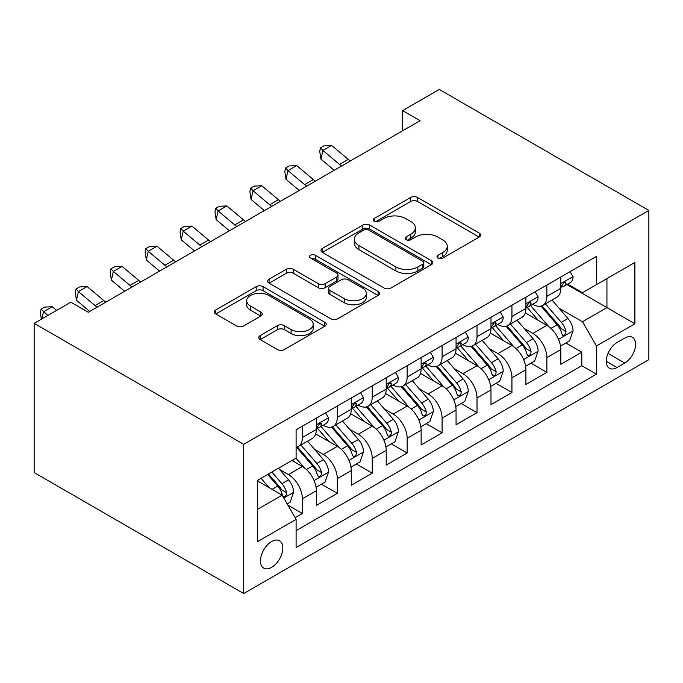<?xml version="1.0" encoding="UTF-8"?>
<svg xmlns="http://www.w3.org/2000/svg" width="683" height="683" viewBox="0 0 683 683"><rect width="100%" height="100%" fill="white"/><g stroke="black" fill="none" stroke-linecap="round" stroke-linejoin="round"><path stroke-width="1.02" d="M437.991 258.08A3.398 1.964 0 0 0 442.797 258.08L479.218 237.044A4.849 2.8 0 0 0 480.636 235.072A4.849 2.8 0 0 0 479.218 233.091L417.509 197.464A4.849 2.8 0 0 0 410.654 197.464L374.233 218.492A3.398 1.964 0 0 0 373.234 219.875A3.398 1.964 0 0 0 374.233 221.266A3.398 1.964 0 0 0 379.031 221.266L383.744 218.543A15.513 8.956 0 0 1 405.685 218.543L410.825 221.505A15.513 8.956 0 0 1 415.366 227.84A15.513 8.956 0 0 1 410.825 234.175L406.112 236.899A3.398 1.964 0 0 0 405.121 238.282A3.398 1.964 0 0 0 406.112 239.673A3.398 1.964 0 0 0 410.91 239.673L415.623 236.95A15.513 8.956 0 0 1 437.564 236.95L442.712 239.921A15.513 8.956 0 0 1 447.254 246.247A15.513 8.956 0 0 1 442.712 252.582L437.991 255.305A3.398 1.964 0 0 0 437 256.688A3.398 1.964 0 0 0 437.991 258.08L437.991 255.305M271.646 567.342A15.803 9.127 120 0 0 281.977 553.418A15.803 9.127 120 0 0 279.552 540.748A15.803 9.127 120 0 0 271.646 541.534A15.803 9.127 120 0 0 261.324 555.458A15.803 9.127 120 0 0 263.749 568.128A15.803 9.127 120 0 0 271.646 567.342M260.155 335.618A4.849 2.8 0 0 0 258.737 337.59A4.849 2.8 0 0 0 260.155 339.571L277.469 349.568A4.849 2.8 0 0 0 284.324 349.568L324.775 326.209A4.849 2.8 0 0 0 326.201 324.237A4.849 2.8 0 0 0 324.775 322.256L263.066 286.629A4.849 2.8 0 0 0 256.21 286.629L215.76 309.98A4.849 2.8 0 0 0 214.342 311.96A4.849 2.8 0 0 0 215.76 313.941L236.668 326.013A4.849 2.8 0 0 0 243.524 326.013L260.838 316.024A4.849 2.8 0 0 0 262.263 314.043A4.849 2.8 0 0 0 260.838 312.063L250.473 306.078A12.968 7.487 0 0 1 246.674 300.776A12.968 7.487 0 0 1 254.674 293.861A12.968 7.487 0 0 1 268.812 295.483L309.433 318.935A12.968 7.487 0 0 1 313.232 324.237A12.968 7.487 0 0 1 305.224 331.153A12.968 7.487 0 0 1 291.095 329.53L284.324 325.62A4.849 2.8 0 0 0 277.469 325.62L260.155 335.618L260.155 339.571M648.85 210.432L439.297 89.447L402.62 110.62L420.088 120.695L88.286 312.259L70.819 302.176L34.15 323.349L243.703 444.334L648.85 210.432L648.85 359.651L243.703 593.553L243.703 444.334M384.085 288.013A4.849 2.8 0 0 0 390.941 288.013L431.391 264.654A4.849 2.8 0 0 0 432.817 262.682A4.849 2.8 0 0 0 431.391 260.701L369.691 225.074A4.849 2.8 0 0 0 362.827 225.074L322.376 248.424A4.849 2.8 0 0 0 320.959 250.405A4.849 2.8 0 0 0 322.376 252.386L384.085 288.013M311.909 258.814A3.398 1.964 0 0 1 315.35 259.292L315.35 255.254L378.083 291.479A4.849 2.8 0 0 1 379.509 293.459A4.849 2.8 0 0 1 378.083 295.432L337.633 318.79A4.849 2.8 0 0 1 330.777 318.79L269.068 283.163L269.068 279.202A4.849 2.8 0 0 0 267.651 281.183A4.849 2.8 0 0 0 269.068 283.163M269.068 279.202L286.382 269.213A4.849 2.8 0 0 1 293.238 269.213L318.261 283.658A4.849 2.8 0 0 0 325.117 283.658L336.608 277.025A4.849 2.8 0 0 0 338.025 275.053A4.849 2.8 0 0 0 336.608 273.072L310.552 258.029A3.398 1.964 0 0 1 309.553 256.646A3.398 1.964 0 0 1 311.653 254.827A3.398 1.964 0 0 1 315.35 255.254M295.133 517.688L302.381 513.505L287.885 505.138M279.646 469.52L288.414 474.583A19.756 11.406 60 0 1 302.381 498.786L316.357 490.718L316.357 505.437L337.308 493.339L321.42 484.162M314.573 449.354L323.341 454.417A19.756 11.406 60 0 1 337.308 478.621L351.275 470.553L351.275 485.272L372.235 473.174L356.347 463.996M349.5 429.197L358.268 434.26A19.756 11.406 60 0 1 372.235 458.455L386.202 450.387L386.202 465.106L407.162 453.008L391.274 443.839M384.418 409.032L393.195 414.094A19.756 11.406 60 0 1 407.162 438.29L421.129 430.222L421.129 444.94L442.089 432.843L426.192 423.673M419.345 388.866L428.113 393.929A19.756 11.406 60 0 1 442.089 418.124L456.056 410.056L456.056 424.783L477.016 412.677L461.119 403.508M454.272 368.7L463.04 373.763A19.756 11.406 60 0 1 477.016 397.958L490.983 389.899L490.983 404.618L511.943 392.52L496.046 383.342M489.199 348.535L497.967 353.598A19.756 11.406 60 0 1 511.943 377.793L525.91 369.734L525.91 384.452L546.87 372.355L546.87 357.636A19.756 11.406 -120 0 0 532.894 333.432L524.126 328.369M530.973 363.177L546.87 372.355M316.357 490.718A19.756 11.406 -120 0 0 302.381 466.523L291.906 460.47M351.275 470.553A19.756 11.406 -120 0 0 337.308 446.358L315.708 433.884M386.202 450.387A19.756 11.406 -120 0 0 372.235 426.192L350.635 413.719M421.129 430.222A19.756 11.406 -120 0 0 407.162 406.026L385.562 393.553M456.056 410.056A19.756 11.406 -120 0 0 442.089 385.861L420.489 373.388M490.983 389.899A19.756 11.406 -120 0 0 477.016 365.695L455.416 353.231M525.91 369.734A19.756 11.406 -120 0 0 511.943 345.53L490.343 333.065M624.749 338.076L617.065 342.507A15.308 8.836 120 0 0 607.067 356.005A15.308 8.836 120 0 0 609.415 368.274A15.308 8.836 120 0 0 617.065 367.514L624.749 363.074A15.308 8.836 120 0 0 634.755 349.585A15.308 8.836 120 0 0 632.407 337.317A15.308 8.836 120 0 0 624.749 338.076M257.679 509.27L282.122 495.149L296.098 519.353L296.098 547.578L596.464 374.164L596.464 345.94L582.488 321.736L559.053 308.204M296.098 519.353L257.679 541.534L257.679 480.234L296.098 458.054L296.098 429.82L596.464 256.407L596.464 284.632L634.883 262.451L634.883 323.759L596.464 345.94M323.153 425.278L323.341 425.381A19.756 11.406 60 0 0 333.219 426.363L347.186 418.295A19.756 11.406 -120 0 0 351.275 409.254L351.275 397.958M358.08 405.113L358.268 405.215A19.756 11.406 60 0 0 368.146 406.197L382.113 398.129A19.756 11.406 -120 0 0 386.202 389.088L386.202 377.793M393.007 384.947L393.195 385.058A19.756 11.406 60 0 0 403.072 386.032L417.04 377.964A19.756 11.406 -120 0 0 421.129 368.922L421.129 357.627M427.934 364.782L428.113 364.893A19.756 11.406 60 0 0 437.999 365.866L451.967 357.807A19.756 11.406 -120 0 0 456.056 348.757L456.056 337.47M462.861 344.625L463.04 344.727A19.756 11.406 60 0 0 472.918 345.7L486.894 337.641A19.756 11.406 -120 0 0 490.983 328.591L490.983 317.305M497.787 324.459L497.967 324.562A19.756 11.406 60 0 0 507.845 325.543L521.821 317.475A19.756 11.406 -120 0 0 525.91 308.426L525.91 297.139M296.098 530.64L581.788 365.695L581.788 352.189L560.837 364.287L560.837 349.568A19.756 11.406 -120 0 0 546.87 325.373L525.27 312.899M532.714 304.294L532.894 304.396A19.756 11.406 -120 0 0 542.772 305.378A19.756 11.406 -120 0 0 546.87 296.328L546.87 285.042M542.772 305.378L556.747 297.31A19.756 11.406 -120 0 0 560.837 288.269L560.837 276.974M302.381 426.192L302.381 437.479A19.756 11.406 60 0 1 298.292 446.528A19.756 11.406 60 0 1 296.098 447.322M298.292 446.528L312.259 438.46A19.756 11.406 -120 0 0 316.357 429.419L316.357 418.124M337.308 406.026L337.308 417.322A19.756 11.406 60 0 1 333.219 426.363M372.235 385.861L372.235 397.156A19.756 11.406 60 0 1 368.146 406.197M407.162 365.695L407.162 376.99A19.756 11.406 60 0 1 403.072 386.032M442.089 345.53L442.089 356.825A19.756 11.406 60 0 1 437.999 365.866M477.016 325.364L477.016 336.659A19.756 11.406 60 0 1 472.918 345.7M511.943 305.207L511.943 316.494A19.756 11.406 60 0 1 507.845 325.543M511.943 377.793L511.943 392.52M477.016 397.958L477.016 412.677M442.089 418.124L442.089 432.843M407.162 438.29L407.162 453.008M372.235 458.455L372.235 473.174M337.308 478.621L337.308 493.339M302.381 498.786L302.381 513.505M282.122 495.149L257.679 481.037M582.488 321.736L606.939 307.623L606.939 278.587L634.883 262.451M566.941 284.529L634.883 323.759M567.641 284.128L582.488 292.7L596.464 284.632M34.15 323.349L34.15 472.568L243.703 593.553M402.62 110.62L402.62 130.777M565.9 343.011L581.788 352.189M581.788 365.695L596.464 374.164M439.348 258.558L442.712 256.62A15.513 8.956 0 0 0 447.254 250.285L447.254 246.247M415.366 227.84L415.366 231.879A15.513 8.956 0 0 1 410.825 238.213L407.469 240.151M479.159 237.086L417.509 201.494A4.849 2.8 0 0 0 410.654 201.494L375.582 221.744M431.332 264.697L369.691 229.104A4.849 2.8 0 0 0 362.827 229.104L322.444 252.42M422.828 264.065A3.398 1.964 0 0 0 423.819 262.682A3.398 1.964 0 0 0 422.828 261.29L368.658 230.017A3.398 1.964 0 0 0 363.86 230.017L358.891 232.894A15.513 8.956 0 0 0 354.34 239.221A15.513 8.956 0 0 0 358.891 245.556L395.909 266.933A15.513 8.956 0 0 0 417.851 266.933L422.828 264.065L422.828 268.095A3.398 1.964 0 0 0 423.819 266.712L423.819 262.682M354.34 239.221L354.34 243.259A15.513 8.956 0 0 0 358.891 249.594L358.891 245.556M422.828 268.095L417.851 270.963A15.513 8.956 0 0 1 395.909 270.963L358.891 249.594M269.136 283.197L286.382 273.243L286.382 269.213M338.025 275.053L338.025 279.082A4.849 2.8 0 0 1 336.608 281.063L325.117 287.688A4.849 2.8 0 0 1 318.261 287.688L293.238 273.243A4.849 2.8 0 0 0 286.382 273.243M315.35 259.292L378.023 295.474M344.232 298.65A12.968 7.487 0 0 0 358.362 300.272A12.968 7.487 0 0 0 366.37 293.357A12.968 7.487 0 0 0 362.571 288.064L348.262 279.799A4.849 2.8 0 0 0 341.406 279.799L329.923 286.433A4.849 2.8 0 0 0 328.497 288.405A4.849 2.8 0 0 0 329.923 290.386L344.232 298.65L344.232 302.689A12.968 7.487 0 0 0 358.362 304.311A12.968 7.487 0 0 0 366.37 297.387L366.37 293.357M328.497 288.405L328.497 292.444A4.849 2.8 0 0 0 329.923 294.424L329.923 290.386M344.232 302.689L329.923 294.424M313.232 324.237L313.232 328.267A12.968 7.487 0 0 1 305.224 335.182A12.968 7.487 0 0 1 291.095 333.56L284.324 329.65A4.849 2.8 0 0 0 277.469 329.65L260.223 339.613M246.674 300.776L246.674 304.814A12.968 7.487 0 0 0 250.473 310.108L250.473 306.078M260.778 316.058L250.473 310.108M324.715 326.252L263.066 290.659A4.849 2.8 0 0 0 256.21 290.659L215.819 313.975M558.549 339.391L573.063 330.811A13.088 7.556 -120 0 0 567.966 318.526L552.001 300.05M548.808 326.645L530.571 305.532M538.426 320.498L527.839 308.238A31.367 18.108 -120 0 0 526.866 307.154M560.547 346.11L569.571 340.894L572.977 331.067M540.996 306.086L557.132 324.775A13.088 7.556 60 0 1 561.802 333.791L562.749 335.344L564.525 335.097L565.703 333.654L565.994 331.375A13.088 7.556 -120 0 0 561.324 322.35L545.367 303.875M541.943 305.779L559.283 325.859A6.668 3.85 60 0 1 560.965 328.472L565.994 331.375M570.092 271.629L573.063 276.769A13.088 7.556 60 0 1 570.348 282.566L563.714 286.39A13.088 7.556 -120 0 0 565.994 283.377L565.72 282.216L564.081 282.54L561.802 285.801A13.088 7.556 60 0 1 560.837 287.663M561.272 287.005L561.324 287.005A13.088 7.556 -120 0 0 563.714 286.39M341.594 166.012A24.699 14.258 60 0 1 339.545 164.432L322.897 150.439L320.959 159.156L334.2 170.28M350.328 160.975A24.699 14.258 60 0 1 348.27 159.395L331.622 145.402L322.897 150.439L320.506 147.827L323.998 145.803L331.622 145.402M320.959 159.156L319.729 151.31L320.506 147.827M525.62 366.267L534.644 361.059L538.136 350.977A13.088 7.556 -120 0 0 533.039 338.691L517.074 320.207M513.881 346.81L495.645 325.697M503.499 340.663L492.913 328.403A31.367 18.108 -120 0 0 491.948 327.311M506.069 326.252L522.205 344.941A13.088 7.556 60 0 1 526.875 353.956L527.831 355.51L529.598 355.254L530.776 353.82L531.067 351.532A13.088 7.556 -120 0 0 526.397 342.516L510.44 324.041M507.017 325.945L524.356 346.025A6.668 3.85 60 0 1 526.038 348.637L531.067 351.532M490.693 386.433L499.717 381.225L503.209 371.142A13.088 7.556 -120 0 0 498.112 358.848L482.155 340.373M478.954 366.976L460.718 345.854M468.572 360.829L457.994 348.569A31.367 18.108 -120 0 0 457.021 347.476M471.142 346.418L487.286 365.106A13.088 7.556 60 0 1 491.948 374.122L492.904 375.667L494.671 375.419L495.858 373.985L496.14 371.697A13.088 7.556 -120 0 0 491.47 362.682L475.513 344.206M472.09 346.11L489.438 366.19A6.668 3.85 60 0 1 491.111 368.794L496.14 371.697M455.766 406.598L464.79 401.391L468.282 391.308A13.088 7.556 -120 0 0 463.185 379.014L447.228 360.539M444.027 387.141L425.791 366.02M433.645 380.994L423.067 368.735A31.367 18.108 -120 0 0 422.094 367.642M436.215 366.583L452.359 385.263A13.088 7.556 60 0 1 457.021 394.287L457.977 395.833L459.744 395.585L460.931 394.151L461.213 391.863A13.088 7.556 -120 0 0 456.551 382.847L440.586 364.372M437.163 366.276L454.511 386.356A6.668 3.85 60 0 1 456.184 388.96L461.213 391.863M420.839 426.764L429.863 421.556L433.355 411.473A13.088 7.556 -120 0 0 428.258 399.179L412.301 380.704M409.1 407.307L390.864 386.185M398.727 401.152L388.14 388.9A31.367 18.108 -120 0 0 387.167 387.807M401.288 386.74L417.433 405.429A13.088 7.556 60 0 1 422.094 414.444L423.05 415.998L424.817 415.751L426.004 414.308L426.286 412.028A13.088 7.556 -120 0 0 421.624 403.013L405.659 384.538M402.236 386.441L419.584 406.522A6.668 3.85 60 0 1 421.266 409.126L426.286 412.028M535.165 291.795L538.136 296.934A13.088 7.556 60 0 1 535.421 302.723L528.787 306.556A13.088 7.556 -120 0 0 531.067 303.542L530.793 302.381L529.154 302.706L526.875 305.958A13.088 7.556 60 0 1 525.91 307.828M526.345 307.171L526.397 307.171A13.088 7.556 -120 0 0 528.787 306.556M306.667 186.177A24.699 14.258 60 0 1 304.618 184.598L287.97 170.605L286.032 179.322L299.274 190.446M315.401 181.14A24.699 14.258 60 0 1 313.343 179.561L296.704 165.568L287.97 170.605L285.579 167.984L289.071 165.969L296.704 165.568M286.032 179.322L284.802 171.476L285.579 167.984M500.238 311.96L503.209 317.1A13.088 7.556 60 0 1 500.494 322.888L493.86 326.722A13.088 7.556 -120 0 0 496.14 323.708L495.867 322.547L494.227 322.871L491.948 326.124A13.088 7.556 60 0 1 490.983 327.994M491.419 327.336L491.47 327.336A13.088 7.556 -120 0 0 493.86 326.722M271.74 206.343A24.699 14.258 60 0 1 269.691 204.763L253.043 190.77L251.105 199.479L264.347 210.612M280.474 201.297A24.699 14.258 60 0 1 278.416 199.718L261.777 185.733L253.043 190.77L250.652 188.149L254.144 186.135L261.777 185.733M251.105 199.479L249.876 191.633L250.652 188.149M465.311 332.126L468.282 337.265A13.088 7.556 60 0 1 465.567 343.054L458.933 346.887A13.088 7.556 -120 0 0 461.213 343.873L460.94 342.712L459.3 343.037L457.021 346.29A13.088 7.556 60 0 1 456.056 348.151M456.492 347.502L456.551 347.502A13.088 7.556 -120 0 0 458.933 346.887M236.813 226.508A24.699 14.258 60 0 1 234.764 224.929L218.116 210.936L216.178 219.644L229.42 230.777M245.547 221.463A24.699 14.258 60 0 1 243.498 219.883L226.85 205.899L218.116 210.936L215.726 208.315L219.217 206.3L226.85 205.899M216.178 219.644L214.949 211.798L215.726 208.315M430.384 352.291L433.355 357.431A13.088 7.556 60 0 1 430.649 363.219L424.006 367.053A13.088 7.556 -120 0 0 426.286 364.039L426.013 362.878L424.374 363.202L422.094 366.455A13.088 7.556 60 0 1 421.129 368.316M421.565 367.667L421.624 367.667A13.088 7.556 -120 0 0 424.006 367.053M201.886 246.674A24.699 14.258 60 0 1 199.837 245.095L183.189 231.102L181.251 239.81L194.493 250.943M210.62 241.628A24.699 14.258 60 0 1 208.571 240.049L191.923 226.056L183.189 231.102L180.799 228.481L184.29 226.466L191.923 226.056M181.251 239.81L180.022 231.964L180.799 228.481M385.912 446.93L394.936 441.722L398.428 431.63A13.088 7.556 -120 0 0 393.331 419.345L377.375 400.87M374.173 427.464L355.937 406.351M363.8 421.317L353.213 409.066A31.367 18.108 -120 0 0 352.24 407.973M366.361 406.906L382.506 425.594A13.088 7.556 60 0 1 387.167 434.61L388.123 436.164L389.891 435.916L391.077 434.473L391.359 432.194A13.088 7.556 -120 0 0 386.698 423.178L370.741 404.703M367.309 406.607L384.657 426.679A6.668 3.85 60 0 1 386.339 429.291L391.359 432.194M395.457 372.448L398.428 377.597A13.088 7.556 60 0 1 395.722 383.385L389.079 387.218A13.088 7.556 -120 0 0 391.359 384.205L391.086 383.043L389.447 383.368L387.167 386.621A13.088 7.556 60 0 1 386.202 388.482M386.646 387.833L386.698 387.824A13.088 7.556 -120 0 0 389.079 387.218M166.968 266.84A24.699 14.258 60 0 1 164.91 265.26L148.262 251.267L146.324 259.975L159.566 271.108M175.693 261.794A24.699 14.258 60 0 1 173.644 260.214L156.996 246.221L148.262 251.267L145.872 248.646L149.364 246.631L156.996 246.221M146.324 259.975L145.095 252.129L145.872 248.646M350.985 467.095L360.009 461.879L363.501 451.796A13.088 7.556 -120 0 0 358.404 439.51L342.448 421.035M339.246 447.63L321.01 426.516M328.873 441.483L318.287 429.231A31.367 18.108 -120 0 0 317.313 428.139M331.434 427.071L347.579 445.76A13.088 7.556 60 0 1 352.249 454.776L353.196 456.329L354.964 456.082L356.15 454.639L356.432 452.359A13.088 7.556 -120 0 0 351.771 443.344L335.814 424.869M332.39 426.764L349.73 446.844A6.668 3.85 60 0 1 351.412 449.457L356.432 452.359M360.539 392.614L363.501 397.754A13.088 7.556 60 0 1 360.795 403.551L354.153 407.384A13.088 7.556 -120 0 0 356.432 404.362L356.159 403.201L354.528 403.533L352.249 406.786A13.088 7.556 60 0 1 351.275 408.647M351.719 407.99L351.771 407.99A13.088 7.556 -120 0 0 354.153 407.384M132.041 286.997A24.699 14.258 60 0 1 129.983 285.417L113.335 271.433L111.397 280.141L124.639 291.274M140.766 281.959A24.699 14.258 60 0 1 138.717 280.38L122.069 266.387L113.335 271.433L110.945 268.812L114.445 266.797L122.069 266.387M111.397 280.141L110.176 272.295L110.945 268.812M316.058 487.261L325.082 482.044L328.574 471.962A13.088 7.556 -120 0 0 323.477 459.676L307.521 441.201M304.328 467.795L295.97 458.122M293.946 461.648L292.589 460.077M296.507 447.237L312.652 465.926A13.088 7.556 60 0 1 317.322 474.941L318.269 476.495L320.037 476.247L321.223 474.805L321.514 472.525A13.088 7.556 -120 0 0 316.844 463.501L300.887 445.026M297.464 446.93L314.803 467.01A6.668 3.85 60 0 1 316.485 469.622L321.514 472.525M325.612 412.78L328.574 417.919A13.088 7.556 60 0 1 325.868 423.716L319.234 427.541A13.088 7.556 -120 0 0 321.514 424.527L321.232 423.366L319.601 423.691L317.322 426.952A13.088 7.556 60 0 1 316.357 428.813M316.792 428.156L316.844 428.156A13.088 7.556 -120 0 0 319.234 427.541M97.114 307.162A24.699 14.258 60 0 1 95.057 305.583L78.408 291.598L76.47 300.307L89.712 311.439M105.839 302.125A24.699 14.258 60 0 1 103.79 300.546L87.142 286.553L78.408 291.598L76.026 288.977L79.518 286.954L87.142 286.553M76.47 300.307L75.25 292.461L76.026 288.977M287.193 503.926L290.155 502.21L293.647 492.127A13.088 7.556 -120 0 0 288.55 479.842L278.502 468.205M269.128 487.645L261.043 478.288M259.019 481.814L257.679 480.26M267.676 474.454L277.725 486.091A13.088 7.556 60 0 1 282.395 495.107L283.343 496.661L285.11 496.404L286.297 494.97L286.587 492.682A13.088 7.556 -120 0 0 281.917 483.666L271.868 472.038M268.487 473.993L279.876 487.175A6.668 3.85 60 0 1 281.558 489.788L286.587 492.682M56.595 310.398L52.215 306.718L43.481 311.755L41.902 318.876M47.861 315.435L41.1 309.134L44.591 307.119L52.215 306.718M41.347 319.2L40.323 312.626L41.1 309.134M288.414 474.583L302.381 466.523M323.341 454.417L337.308 446.358M358.268 434.26L372.235 426.192M393.195 414.094L407.162 406.026M428.113 393.929L442.089 385.861M463.04 373.763L477.016 365.695M497.967 353.598L511.943 345.53M532.894 333.432L546.87 325.373M546.87 296.328L560.837 288.269M302.381 437.479L316.357 429.419M337.308 417.322L351.275 409.254M372.235 397.156L386.202 389.088M407.162 376.99L421.129 368.922M442.089 356.825L456.056 348.757M477.016 336.659L490.983 328.591M511.943 316.494L525.91 308.426M546.87 357.636L560.837 349.568M608.007 353.41L624.749 363.074M606.239 361.264L617.065 367.514M442.712 256.62L442.712 252.582M406.112 239.673L406.112 236.899M410.825 238.213L410.825 234.175M374.233 221.266L374.233 218.492M410.654 201.494L410.654 197.464M417.509 201.494L417.509 197.464M479.218 237.044L479.218 233.091M322.376 252.386L322.376 248.424M362.827 229.104L362.827 225.074M369.691 229.104L369.691 225.074M431.391 264.654L431.391 260.701M395.909 270.963L395.909 266.933M417.851 270.963L417.851 266.933M293.238 273.243L293.238 269.213M318.261 287.688L318.261 283.658M325.117 287.688L325.117 283.658M336.608 281.063L336.608 277.025M378.083 295.432L378.083 291.479M277.469 329.65L277.469 325.62M284.324 329.65L284.324 325.62M291.095 333.56L291.095 329.53M260.838 316.024L260.838 312.063M215.76 313.941L215.76 309.98M256.21 290.659L256.21 286.629M263.066 290.659L263.066 286.629M324.775 326.209L324.775 322.256M561.324 322.35L567.966 318.526M550.891 328.378L557.132 324.775M572.977 276.624L560.837 283.624M339.545 164.432L348.27 159.395M564.303 282.403L565.994 283.377M523.622 359.557L538.05 351.233M526.397 342.516L533.039 338.691M515.964 348.543L522.205 344.941M488.695 379.722L503.123 371.398M491.47 362.682L498.112 358.848M481.037 368.709L487.286 365.106M453.768 399.888L468.196 391.555M456.551 382.847L463.185 379.014M446.11 388.875L452.359 385.263M418.841 420.054L433.27 411.721M421.624 403.013L428.258 399.179M411.192 409.032L417.433 405.429M538.05 296.789L525.91 303.79M304.618 184.598L313.343 179.561M529.376 302.569L531.067 303.542M503.123 316.946L490.983 323.955M269.691 204.763L278.416 199.718M494.449 322.735L496.14 323.708M468.196 337.112L456.056 344.121M234.764 224.929L243.498 219.883M459.522 342.9L461.213 343.873M433.27 357.277L421.129 364.287M199.837 245.095L208.571 240.049M424.595 363.057L426.286 364.039M383.914 440.219L398.343 431.887M386.698 423.178L393.331 419.345M376.265 429.197L382.506 425.594M398.343 377.443L386.202 384.452M164.91 265.26L173.644 260.214M389.669 383.223L391.359 384.205M348.987 460.385L363.416 452.052M351.771 443.344L358.404 439.51M341.338 449.363L347.579 445.76M363.416 397.608L351.275 404.618M129.983 285.417L138.717 280.38M354.742 403.388L356.432 404.362M314.06 480.542L328.489 472.218M316.844 463.501L323.477 459.676M306.411 469.528L312.652 465.926M328.489 417.774L316.357 424.775M95.057 305.583L103.79 300.546M319.823 423.554L321.514 424.527M283.786 498.027L293.562 492.383M281.917 483.666L288.55 479.842M272.073 489.352L277.725 486.091"/></g></svg>
